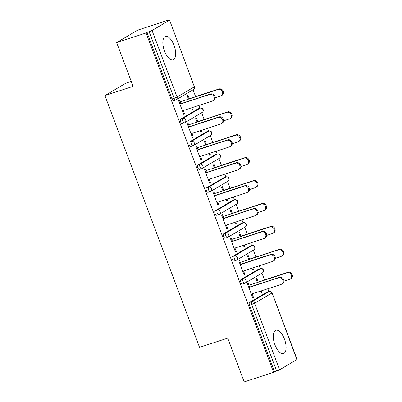 <?xml version="1.0" encoding="UTF-8"?>
<svg xmlns="http://www.w3.org/2000/svg" width="402" height="402" viewBox="0 0 402 402"><rect width="100%" height="100%" fill="white"/><g stroke="black" fill="none" stroke-linecap="round" stroke-linejoin="round"><path stroke-width="0.6" d="M284.455 339.122A12.286 5.437 71.9 0 0 275.867 330.268A12.286 5.437 71.9 0 0 274.923 344.765A12.286 5.437 71.9 0 0 283.51 353.624A12.286 5.437 71.9 0 0 284.455 339.122M174.031 45.341A12.286 5.437 71.9 0 0 165.443 36.481A12.286 5.437 71.9 0 0 164.493 50.984A12.286 5.437 71.9 0 0 173.081 59.838A12.286 5.437 71.9 0 0 174.031 45.341M131.248 81.41L125.871 83.169L104.907 95.581L199.543 347.353L227.743 338.127L244.195 381.9L273.601 372.277L146.062 32.959L116.65 42.577L137.615 30.17L167.026 20.547L166.106 21.09L169.554 20.1L194.367 86.817L169.554 20.1M268.888 291.545L267.832 288.742M264.526 279.943L261.963 273.124M260.275 268.631L259.22 265.828M255.908 257.024L253.35 250.21M251.657 245.717L250.607 242.914M247.295 234.11L244.733 227.296M243.044 222.798L241.994 219.994M238.682 211.196L236.12 204.377M234.431 199.884L233.381 197.08M230.07 188.282L227.507 181.463M225.818 176.97L224.763 174.166M221.457 165.368L218.894 158.549M217.206 154.056L216.15 151.252M212.844 142.449L210.281 135.635M208.593 131.137L207.538 128.333M204.231 119.535L201.668 112.716M199.98 108.223L198.925 105.419M195.618 96.621L193.055 89.802M173.734 100.621A2.362 1.045 -108.1 0 1 173.639 100.661A2.362 1.045 -108.1 0 1 171.991 98.957L174.136 98.254L149.127 31.713L152.056 30.512L169.353 20.271M171.991 98.957L146.976 32.416L146.062 32.959M149.127 31.713L146.976 32.416M296.897 359.594L272.084 292.877L297.093 359.423L279.601 369.83L273.601 372.277M104.907 95.581L133.107 86.355L116.65 42.577M183.739 114.314L184.603 114.027L183.809 114.5L178.563 100.545L179.357 100.073L180.805 103.927M188.503 99.158L187.121 95.48L187.915 95.008L189.297 98.686M191.739 107.771L192.362 109.434L193.161 108.962L192.292 109.249M184.603 114.027L183.287 110.535M193.161 108.962L192.603 107.49M242.637 283.938A2.362 1.045 -108.1 0 1 242.547 283.983A2.362 1.045 -108.1 0 1 240.893 282.279A2.362 1.045 -108.1 0 1 240.984 279.536L258.28 269.295A2.362 1.045 -108.1 0 1 258.375 269.25A2.362 1.045 -108.1 0 1 258.476 269.229M274.521 371.734L249.506 305.193A2.362 1.045 -108.1 0 1 249.597 302.45L266.893 292.209A2.362 1.045 -108.1 0 1 266.988 292.169A2.362 1.045 -108.1 0 1 267.089 292.148M241.099 264.33L239.647 260.481L238.853 260.948L244.099 274.903L244.893 274.435L243.582 270.943M248.793 259.566L247.411 255.883L248.205 255.416L249.592 259.094M252.034 268.179L252.657 269.837L253.451 269.37L252.898 267.893M225.411 238.11A2.362 1.045 -108.1 0 1 225.321 238.15A2.362 1.045 -108.1 0 1 223.668 236.451A2.362 1.045 -108.1 0 1 223.758 233.703L241.054 223.462A2.362 1.045 -108.1 0 1 241.15 223.422A2.362 1.045 -108.1 0 1 241.25 223.401M223.869 218.502L222.422 214.648L221.628 215.12L226.874 229.075L227.668 228.602L226.356 225.11M231.567 213.733L230.185 210.055L230.979 209.583L232.361 213.266M234.808 222.346L235.431 224.009L236.225 223.537L235.672 222.065M208.186 192.282A2.362 1.045 -108.1 0 1 208.09 192.322A2.362 1.045 -108.1 0 1 206.442 190.618A2.362 1.045 -108.1 0 1 206.527 187.875L223.829 177.634A2.362 1.045 -108.1 0 1 223.919 177.594A2.362 1.045 -108.1 0 1 224.02 177.568M206.643 172.669L205.196 168.82L204.402 169.287L209.648 183.242L210.442 182.774L209.13 179.282M214.341 167.905L212.959 164.222L213.753 163.755L215.135 167.433M217.577 176.518L218.206 178.176L219 177.709L218.447 176.232M190.96 146.449A2.362 1.045 -108.1 0 1 190.865 146.494A2.362 1.045 -108.1 0 1 189.216 144.79A2.362 1.045 -108.1 0 1 189.302 142.042L206.603 131.806A2.362 1.045 -108.1 0 1 206.693 131.761A2.362 1.045 -108.1 0 1 206.794 131.74M189.417 126.841L187.97 122.987L187.176 123.459L192.422 137.414L193.216 136.941L191.905 133.449M197.116 122.072L195.734 118.394L196.528 117.922L197.91 121.605M200.352 130.685L200.98 132.348L201.774 131.876L201.216 130.404M182.347 123.535A2.362 1.045 -108.1 0 1 182.252 123.575A2.362 1.045 -108.1 0 1 180.604 121.871A2.362 1.045 -108.1 0 1 180.689 119.128L197.99 108.887A2.362 1.045 -108.1 0 1 198.08 108.847A2.362 1.045 -108.1 0 1 198.181 108.826M205.729 144.986L204.347 141.308L205.141 140.841L206.522 144.519M208.965 153.604L209.593 155.262L210.387 154.795L209.829 153.318M198.03 149.755L196.583 145.906L195.789 146.373L201.035 160.328L201.829 159.86L200.518 156.368M199.573 169.363A2.362 1.045 -108.1 0 1 199.477 169.408A2.362 1.045 -108.1 0 1 197.829 167.704A2.362 1.045 -108.1 0 1 197.915 164.956L215.216 154.72A2.362 1.045 -108.1 0 1 215.306 154.675A2.362 1.045 -108.1 0 1 215.407 154.654M222.954 190.819L221.572 187.141L222.366 186.669L223.748 190.347M226.19 199.432L226.818 201.095L227.612 200.623L227.06 199.151M215.256 195.588L213.809 191.734L213.015 192.206L218.261 206.161L219.055 205.688L217.743 202.196M216.799 215.196A2.362 1.045 -108.1 0 1 216.708 215.236A2.362 1.045 -108.1 0 1 215.055 213.532A2.362 1.045 -108.1 0 1 215.145 210.789L232.441 200.548A2.362 1.045 -108.1 0 1 232.532 200.508A2.362 1.045 -108.1 0 1 232.632 200.487M240.18 236.647L238.798 232.969L239.592 232.502L240.974 236.18M243.421 245.26L244.044 246.923L244.838 246.456L244.285 244.979M232.482 241.416L231.034 237.567L230.24 238.034L235.487 251.989L236.281 251.521L234.969 248.029M234.024 261.024A2.362 1.045 -108.1 0 1 233.934 261.069A2.362 1.045 -108.1 0 1 232.281 259.365A2.362 1.045 -108.1 0 1 232.371 256.617L249.667 246.381A2.362 1.045 -108.1 0 1 249.763 246.336A2.362 1.045 -108.1 0 1 249.863 246.315M257.406 282.48L256.024 278.802L256.818 278.33L258.205 282.008M260.647 291.093L261.27 292.756L262.064 292.284L261.511 290.812M249.712 287.249L248.26 283.395L247.466 283.867L252.712 297.822L253.506 297.349L252.195 293.857M193.216 136.941L192.352 137.228M201.774 131.876L200.91 132.163M201.829 159.86L200.965 160.142M210.387 154.795L209.522 155.077M210.442 182.774L209.578 183.056M219 177.709L218.135 177.991M219.055 205.688L218.191 205.97M227.612 200.623L226.748 200.905M227.668 228.602L226.803 228.889M236.225 223.537L235.361 223.824M236.281 251.521L235.416 251.803M244.838 246.456L243.974 246.738M244.893 274.435L244.029 274.717M253.451 269.37L252.587 269.652M253.506 297.349L252.642 297.631M262.064 292.284L261.199 292.566M182.423 110.821L212.201 101.078A3.543 3.166 -120.6 0 0 212.764 100.822A3.543 3.166 -120.6 0 0 213.844 96.465A3.543 3.166 -120.6 0 0 209.718 94.47L210.512 93.998A3.543 3.166 59.4 0 1 214.638 95.998A3.543 3.166 59.4 0 1 213.557 100.354L212.764 100.822M180.734 103.741L210.512 93.998M179.94 104.208L209.718 94.47M218.211 89.44L219.005 88.968A3.543 3.166 59.4 0 1 223.135 90.968A3.543 3.166 59.4 0 1 222.055 95.324L221.261 95.792A3.543 3.166 -120.6 0 0 222.341 91.44A3.543 3.166 -120.6 0 0 218.211 89.44L180.051 101.922M215.01 97.907L220.698 96.048A3.543 3.166 -120.6 0 0 221.261 95.792M219.005 88.968L188.432 98.972M191.035 133.735L220.814 123.992A3.543 3.166 -120.6 0 0 221.376 123.736A3.543 3.166 -120.6 0 0 222.457 119.384A3.543 3.166 -120.6 0 0 218.331 117.384L219.125 116.912A3.543 3.166 59.4 0 1 223.251 118.912A3.543 3.166 59.4 0 1 222.17 123.268L221.376 123.736M189.347 126.655L219.125 116.912M188.553 127.122L218.331 117.384M199.648 156.649L229.426 146.906A3.543 3.166 -120.6 0 0 229.989 146.655A3.543 3.166 -120.6 0 0 231.07 142.298A3.543 3.166 -120.6 0 0 226.944 140.298L227.738 139.826A3.543 3.166 59.4 0 1 231.864 141.826A3.543 3.166 59.4 0 1 230.783 146.182L229.989 146.655M197.96 149.569L227.738 139.826M197.166 150.041L226.944 140.298M208.266 179.563L238.039 169.825A3.543 3.166 -120.6 0 0 238.602 169.569A3.543 3.166 -120.6 0 0 239.682 165.212A3.543 3.166 -120.6 0 0 235.557 163.212L236.351 162.745A3.543 3.166 59.4 0 1 240.476 164.74A3.543 3.166 59.4 0 1 239.396 169.096L238.602 169.569M206.573 172.483L236.351 162.745M205.779 172.955L235.557 163.212M216.879 202.477L246.652 192.739A3.543 3.166 -120.6 0 0 247.215 192.483A3.543 3.166 -120.6 0 0 248.295 188.126A3.543 3.166 -120.6 0 0 244.17 186.126L244.964 185.659A3.543 3.166 59.4 0 1 249.094 187.659A3.543 3.166 59.4 0 1 248.014 192.015L247.215 192.483M215.186 195.397L244.964 185.659M214.392 195.869L244.17 186.126M225.492 225.396L255.265 215.653A3.543 3.166 -120.6 0 0 255.833 215.397A3.543 3.166 -120.6 0 0 256.908 211.04A3.543 3.166 -120.6 0 0 252.783 209.045L253.577 208.573A3.543 3.166 59.4 0 1 257.707 210.573A3.543 3.166 59.4 0 1 256.627 214.929L255.833 215.397M223.798 218.316L253.577 208.573M223.004 218.783L252.783 209.045M226.823 112.354L227.622 111.882A3.543 3.166 59.4 0 1 231.748 113.882A3.543 3.166 59.4 0 1 230.668 118.238L229.874 118.711A3.543 3.166 -120.6 0 0 230.954 114.354A3.543 3.166 -120.6 0 0 226.823 112.354L188.664 124.836M223.623 120.826L229.311 118.962A3.543 3.166 -120.6 0 0 229.874 118.711M227.622 111.882L197.045 121.886M235.441 135.268L236.235 134.801A3.543 3.166 59.4 0 1 240.361 136.796A3.543 3.166 59.4 0 1 239.28 141.152L238.486 141.625A3.543 3.166 -120.6 0 0 239.567 137.268A3.543 3.166 -120.6 0 0 235.441 135.268L197.276 147.755M232.235 143.74L237.924 141.881A3.543 3.166 -120.6 0 0 238.486 141.625M236.235 134.801L205.658 144.8M244.054 158.182L244.848 157.715A3.543 3.166 59.4 0 1 248.974 159.715A3.543 3.166 59.4 0 1 247.893 164.071L247.099 164.539A3.543 3.166 -120.6 0 0 248.18 160.182A3.543 3.166 -120.6 0 0 244.054 158.182L205.889 170.669M240.848 166.654L246.537 164.795A3.543 3.166 -120.6 0 0 247.099 164.539M244.848 157.715L214.271 167.714M252.667 181.101L253.461 180.629A3.543 3.166 59.4 0 1 257.587 182.629A3.543 3.166 59.4 0 1 256.506 186.985L255.712 187.453A3.543 3.166 -120.6 0 0 256.793 183.096A3.543 3.166 -120.6 0 0 252.667 181.101L214.502 193.583M249.461 189.568L255.149 187.709A3.543 3.166 -120.6 0 0 255.712 187.453M253.461 180.629L222.884 190.633M261.28 204.015L262.074 203.543A3.543 3.166 59.4 0 1 266.199 205.543A3.543 3.166 59.4 0 1 265.119 209.899L264.325 210.372A3.543 3.166 -120.6 0 0 265.405 206.015A3.543 3.166 -120.6 0 0 261.28 204.015L223.12 216.497M258.079 212.487L263.762 210.623A3.543 3.166 -120.6 0 0 264.325 210.372M262.074 203.543L231.497 213.547M234.105 248.31L263.883 238.567A3.543 3.166 -120.6 0 0 264.446 238.316A3.543 3.166 -120.6 0 0 265.526 233.959A3.543 3.166 -120.6 0 0 261.395 231.959L262.189 231.487A3.543 3.166 59.4 0 1 266.32 233.487A3.543 3.166 59.4 0 1 265.24 237.843L264.446 238.316M232.411 241.23L262.189 231.487M231.617 241.697L261.395 231.959M269.893 226.929L270.687 226.462A3.543 3.166 59.4 0 1 274.812 228.457A3.543 3.166 59.4 0 1 273.732 232.813L272.938 233.286A3.543 3.166 -120.6 0 0 274.018 228.929A3.543 3.166 -120.6 0 0 269.893 226.929L231.733 239.416M266.692 235.401L272.375 233.542A3.543 3.166 -120.6 0 0 272.938 233.286M270.687 226.462L240.11 236.461M242.718 271.224L272.496 261.486A3.543 3.166 -120.6 0 0 273.058 261.23A3.543 3.166 -120.6 0 0 274.139 256.873A3.543 3.166 -120.6 0 0 270.008 254.873L270.802 254.406A3.543 3.166 59.4 0 1 274.933 256.401A3.543 3.166 59.4 0 1 273.852 260.757L273.058 261.23M241.029 264.144L270.802 254.406M240.23 264.616L270.008 254.873M278.506 249.843L279.3 249.376A3.543 3.166 59.4 0 1 283.43 251.376A3.543 3.166 59.4 0 1 282.35 255.727L281.551 256.2A3.543 3.166 -120.6 0 0 282.631 251.843A3.543 3.166 -120.6 0 0 278.506 249.843L240.346 262.33M275.305 258.315L280.988 256.456A3.543 3.166 -120.6 0 0 281.551 256.2M279.3 249.376L248.722 259.375M251.33 294.138L281.109 284.4A3.543 3.166 -120.6 0 0 281.671 284.144A3.543 3.166 -120.6 0 0 282.752 279.787A3.543 3.166 -120.6 0 0 278.621 277.787L279.415 277.32A3.543 3.166 59.4 0 1 283.546 279.32A3.543 3.166 59.4 0 1 282.465 283.676L281.671 284.144M249.642 287.058L279.415 277.32M248.848 287.531L278.621 277.787M287.118 272.762L287.912 272.29A3.543 3.166 59.4 0 1 292.043 274.29A3.543 3.166 59.4 0 1 290.963 278.646L290.164 279.114A3.543 3.166 -120.6 0 0 291.244 274.757A3.543 3.166 -120.6 0 0 287.118 272.762L248.959 285.244M283.918 281.229L289.601 279.37A3.543 3.166 -120.6 0 0 290.164 279.114M287.912 272.29L257.335 282.294M152.056 30.512L177.066 97.053L194.367 86.817A2.362 2.111 59.4 0 1 193.553 89.505A2.362 2.362 0 0 0 194.563 86.641M173.639 100.661L175.79 99.957A2.362 1.045 71.9 0 1 174.136 98.254L177.066 97.053A2.362 2.111 59.4 0 1 176.257 99.746A2.362 2.111 59.4 0 1 175.88 99.917A2.362 1.045 71.9 0 1 175.79 99.957A2.362 2.362 0 0 0 176.257 99.746L193.553 89.505M249.597 302.45L251.742 301.746L269.044 291.505A2.362 2.111 -120.6 0 1 271.883 293.053L254.587 303.289L279.601 369.83M276.666 371.036L251.657 304.49L249.506 305.193M254.587 303.289L251.657 304.49A2.362 1.045 -108.1 0 1 251.742 301.746A2.362 2.111 -120.6 0 1 254.587 303.289M180.689 119.128L182.84 118.424L200.136 108.183L197.99 108.887M200.397 108.118A2.362 1.045 71.9 0 0 200.231 108.143A2.362 1.045 71.9 0 0 200.136 108.183A2.362 2.111 -120.6 0 1 202.98 109.731A2.362 2.111 59.4 0 1 202.166 112.424A2.362 2.362 0 0 0 200.231 108.143L198.08 108.847M182.252 123.575L184.402 122.871A2.362 2.362 0 0 0 184.87 122.66A2.362 2.111 59.4 0 0 185.679 119.967A2.362 2.111 -120.6 0 0 182.84 118.424A2.362 1.045 -108.1 0 0 182.749 121.173A2.362 1.045 71.9 0 0 184.402 122.871A2.362 1.045 71.9 0 0 184.493 122.831A2.362 2.111 59.4 0 0 184.87 122.66L202.166 112.424M189.302 142.042L191.452 141.338L208.749 131.102L206.603 131.806M197.915 164.956L200.065 164.252L217.361 154.016L215.216 154.72M206.527 187.875L208.678 187.171L225.974 176.93L223.829 177.634M215.145 210.789L217.291 210.085L234.587 199.844L232.441 200.548M223.758 233.703L225.904 232.999L243.2 222.763L241.054 223.462M232.371 256.617L234.517 255.913L251.818 245.677L249.667 246.381M240.984 279.536L243.13 278.832L260.431 268.591L258.28 269.295M269.305 291.44A2.362 1.045 71.9 0 0 269.134 291.465A2.362 1.045 71.9 0 0 269.044 291.505L266.893 292.209M209.01 131.037A2.362 1.045 71.9 0 0 208.844 131.057A2.362 1.045 71.9 0 0 208.749 131.102A2.362 2.111 -120.6 0 1 211.593 132.645A2.362 2.111 59.4 0 1 210.784 135.338A2.362 2.362 0 0 0 208.844 131.057L206.693 131.761M190.865 146.494L193.015 145.79A2.362 2.362 0 0 0 193.483 145.574A2.362 2.111 59.4 0 0 194.297 142.886A2.362 2.111 -120.6 0 0 191.452 141.338A2.362 1.045 -108.1 0 0 191.362 144.087A2.362 1.045 71.9 0 0 193.015 145.79A2.362 1.045 71.9 0 0 193.111 145.745A2.362 2.111 59.4 0 0 193.483 145.574L210.784 135.338M217.623 153.951A2.362 1.045 71.9 0 0 217.457 153.971A2.362 1.045 71.9 0 0 217.361 154.016A2.362 2.111 -120.6 0 1 220.206 155.559A2.362 2.111 59.4 0 1 219.397 158.252A2.362 2.362 0 0 0 217.457 153.971L215.306 154.675M199.477 169.408L201.628 168.704A2.362 2.362 0 0 0 202.095 168.493A2.362 2.111 59.4 0 0 202.909 165.8A2.362 2.111 -120.6 0 0 200.065 164.252A2.362 1.045 -108.1 0 0 199.975 167.001A2.362 1.045 71.9 0 0 201.628 168.704A2.362 1.045 71.9 0 0 201.724 168.659A2.362 2.111 59.4 0 0 202.095 168.493L219.397 158.252M226.236 176.865A2.362 1.045 71.9 0 0 226.07 176.89A2.362 1.045 71.9 0 0 225.974 176.93A2.362 2.111 -120.6 0 1 228.818 178.473A2.362 2.111 59.4 0 1 228.009 181.166A2.362 2.362 0 0 0 226.07 176.89L223.919 177.594M208.09 192.322L210.241 191.618A2.362 2.362 0 0 0 210.708 191.407A2.362 2.111 59.4 0 0 211.522 188.714A2.362 2.111 -120.6 0 0 208.678 187.171A2.362 1.045 -108.1 0 0 208.588 189.915A2.362 1.045 71.9 0 0 210.241 191.618A2.362 1.045 71.9 0 0 210.336 191.578A2.362 2.111 59.4 0 0 210.708 191.407L228.009 181.166M234.848 199.779A2.362 1.045 71.9 0 0 234.683 199.804A2.362 1.045 71.9 0 0 234.587 199.844A2.362 2.111 -120.6 0 1 237.431 201.392A2.362 2.111 59.4 0 1 236.622 204.08A2.362 2.362 0 0 0 234.683 199.804L232.532 200.508M216.708 215.236L218.854 214.532A2.362 2.362 0 0 0 219.321 214.321A2.362 2.111 59.4 0 0 220.135 211.628A2.362 2.111 -120.6 0 0 217.291 210.085A2.362 1.045 -108.1 0 0 217.201 212.829A2.362 1.045 71.9 0 0 218.854 214.532A2.362 1.045 71.9 0 0 218.949 214.492A2.362 2.111 59.4 0 0 219.321 214.321L236.622 204.08M243.461 222.698A2.362 1.045 71.9 0 0 243.295 222.718A2.362 1.045 71.9 0 0 243.2 222.763A2.362 2.111 -120.6 0 1 246.044 224.306A2.362 2.111 59.4 0 1 245.235 226.999A2.362 2.362 0 0 0 243.295 222.718L241.15 223.422M225.321 238.15L227.467 237.451A2.362 2.362 0 0 0 227.939 237.235A2.362 2.111 59.4 0 0 228.748 234.547A2.362 2.111 -120.6 0 0 225.904 232.999A2.362 1.045 -108.1 0 0 225.818 235.748A2.362 1.045 71.9 0 0 227.467 237.451A2.362 1.045 71.9 0 0 227.562 237.406A2.362 2.111 59.4 0 0 227.939 237.235L245.235 226.999M252.074 245.612A2.362 1.045 71.9 0 0 251.908 245.632A2.362 1.045 71.9 0 0 251.818 245.677A2.362 2.111 -120.6 0 1 254.657 247.22A2.362 2.111 59.4 0 1 253.848 249.913A2.362 2.362 0 0 0 251.908 245.632L249.763 246.336M233.934 261.069L236.08 260.365A2.362 2.362 0 0 0 236.552 260.154A2.362 2.111 59.4 0 0 237.361 257.461A2.362 2.111 -120.6 0 0 234.517 255.913A2.362 1.045 -108.1 0 0 234.431 258.662A2.362 1.045 71.9 0 0 236.08 260.365A2.362 1.045 71.9 0 0 236.175 260.32A2.362 2.111 59.4 0 0 236.552 260.154L253.848 249.913M260.692 268.526A2.362 1.045 71.9 0 0 260.521 268.551A2.362 1.045 71.9 0 0 260.431 268.591A2.362 2.111 -120.6 0 1 263.27 270.134A2.362 2.111 59.4 0 1 262.461 272.827A2.362 2.362 0 0 0 260.521 268.551L258.375 269.25M242.547 283.983L244.692 283.279A2.362 2.362 0 0 0 245.165 283.068A2.362 2.111 59.4 0 0 245.974 280.375A2.362 2.111 -120.6 0 0 243.13 278.832A2.362 1.045 -108.1 0 0 243.044 281.576A2.362 1.045 71.9 0 0 244.692 283.279A2.362 1.045 71.9 0 0 244.788 283.239A2.362 2.111 59.4 0 0 245.165 283.068L262.461 272.827M266.988 292.169L269.134 291.465A2.362 2.362 0 0 1 272.084 292.877"/></g></svg>
